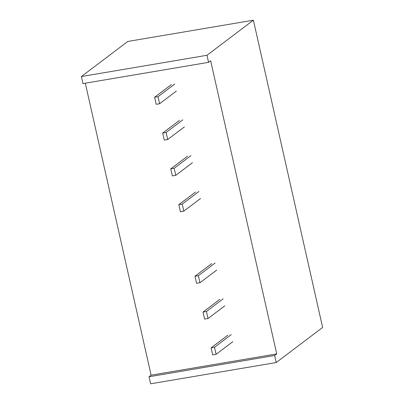 <?xml version="1.0" encoding="UTF-8"?>
<svg xmlns="http://www.w3.org/2000/svg" width="404" height="404" viewBox="0 0 404 404"><rect width="100%" height="100%" fill="white"/><g stroke="black" fill="none" stroke-linecap="round" stroke-linejoin="round"><path stroke-width="0.61" d="M206.974 55.287L253.394 20.2L127.785 41.46L81.366 76.548L82.956 83.593L208.56 62.337L206.974 55.287L81.366 76.548M253.394 20.2L322.634 327.452L276.215 362.539L150.606 383.8L149.02 376.755L151.111 375.175L85.31 83.194M208.56 62.337L210.651 60.757L276.72 353.914L274.629 355.495L276.215 362.539M276.72 353.914L151.111 375.175M274.629 355.495L149.02 376.755M195.551 192.016L178.826 204.656L182.239 204.081L198.965 191.435M182.239 204.081L183.825 211.125L200.556 198.485M183.825 211.125L180.411 211.706L178.826 204.656M187.486 156.217L170.756 168.857L174.169 168.281L190.895 155.636M174.169 168.281L175.76 175.326L192.486 162.686M175.76 175.326L172.346 175.907L170.756 168.857M179.416 120.417L162.691 133.057L166.105 132.482L182.83 119.837M166.105 132.482L167.69 139.531L184.416 126.886M167.69 139.531L164.276 140.107L162.691 133.057M171.347 84.618L154.621 97.258L158.035 96.682L174.76 84.037M158.035 96.682L159.62 103.732L176.351 91.087M159.62 103.732L156.212 104.308L154.621 97.258M211.686 263.61L194.96 276.255L198.374 275.68L215.1 263.034M198.374 275.68L199.96 282.724L216.69 270.084M199.96 282.724L196.546 283.305L194.96 276.255M219.756 299.409L203.025 312.055L206.439 311.479L223.17 298.834M206.439 311.479L208.03 318.524L224.755 305.879M208.03 318.524L204.616 319.104L203.025 312.055M227.821 335.209L211.095 347.854L214.509 347.278L231.234 334.633M214.509 347.278L216.095 354.323L232.825 341.678M216.095 354.323L212.686 354.904L211.095 347.854"/></g></svg>
